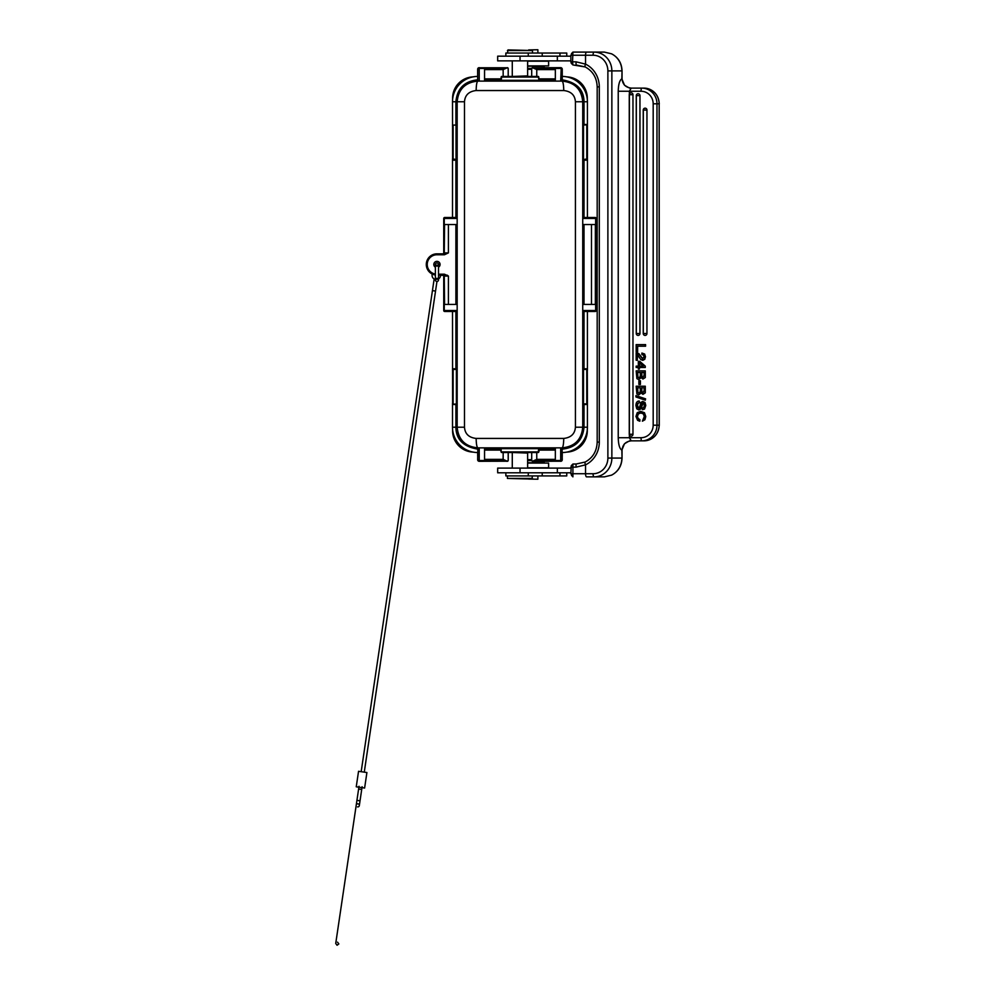 <?xml version="1.0" encoding="UTF-8"?>
<svg xmlns="http://www.w3.org/2000/svg" width="995" height="995" viewBox="0 0 995 995"><rect width="100%" height="100%" fill="white"/><g stroke="black" fill="none" stroke-linecap="round" stroke-linejoin="round"><path stroke-width="1.49" d="M477.662 452.538A25.323 25.323 0 0 1 452.501 427.216L452.501 404.505L456.332 403.883A0.622 0.622 -90 0 1 456.954 404.505L456.954 427.216A20.87 20.87 0 0 0 477.662 448.086L477.675 449.131C463.297 446.655 456.033 439.355 455.897 427.216L464.491 427.216C464.963 433.845 468.856 437.589 476.145 438.434C476.269 444.019 476.829 447.153 477.824 447.849C465.262 446.606 458.384 439.728 457.165 427.216L457.165 304.42L444.554 304.42L444.267 276.075L444.267 310.527L457.165 310.527L457.153 311.472L445.126 311.472L457.153 311.472M562.25 459.74A1.567 1.567 0 0 1 560.683 461.307L562.25 459.74L562.088 447.874C563.058 447.327 563.618 444.193 563.755 438.434C571.018 437.589 574.911 433.857 575.421 427.216L584.015 427.216C582.734 440.462 575.483 447.762 562.25 449.131L562.25 448.397M508.209 452.526L508.209 460.349L507.263 461.207L503.147 459.379L484.553 459.379L484.553 447.849L477.824 447.874L562.088 447.849C574.637 446.618 581.528 439.74 582.734 427.216L582.734 310.527L582.759 311.472L594.786 311.472A0.945 0.858 -90 0 0 595.644 310.527L595.644 218.44L582.734 218.44L582.734 224.547L595.358 224.547L595.358 304.42L582.734 304.42L582.734 310.527L596.179 310.527A0.945 0.945 0 0 1 595.234 311.472L594.786 311.472M582.958 217.495L582.958 101.751L575.421 101.751C574.948 95.122 571.055 91.378 563.755 90.533C563.643 84.948 563.083 81.814 562.088 81.117C574.65 82.361 581.528 89.239 582.734 101.751L582.734 218.44L582.759 217.495L594.786 217.495L582.759 217.495M584.015 224.547L584.015 304.42M563.755 90.545L476.145 90.545C476.269 84.923 476.829 81.777 477.824 81.117C465.274 82.349 458.384 89.227 457.165 101.751L456.954 217.495M476.145 90.533C468.894 91.378 465.001 95.11 464.491 101.751L457.165 101.751L457.165 218.44L457.153 217.495L445.126 217.495A0.945 0.858 90 0 0 444.267 218.44L444.267 252.892L444.554 224.547L457.165 224.547L457.165 218.44L443.733 218.44A0.945 0.945 0 0 1 444.678 217.495L445.126 217.495M448.409 224.547L448.409 252.892L444.429 254.77L443.733 253.837A0.945 0.858 90 0 0 444.554 252.892L448.409 252.892L444.429 253.837L436.942 253.837L436.942 254.77L444.429 254.77M448.409 304.42L448.409 276.075L444.554 276.075A0.945 0.858 90 0 0 443.683 275.13L444.429 274.197L448.409 276.075L447.103 275.13M455.897 304.42L455.897 224.547M438.509 264.533L438.509 264.533A1.567 1.567 -90 0 1 436.942 266.1A1.567 1.567 86.6 0 1 435.375 264.508A1.567 1.567 86.6 0 1 436.942 262.966A1.567 1.567 -90 0 1 438.509 264.533L438.509 267.195A3.134 3.134 0 0 0 436.942 261.349A3.134 3.134 0 0 0 435.375 267.195L435.375 266.473M438.509 277.991L438.509 275.13L446.805 275.603M443.683 275.13L443.409 275.13A0.945 0.858 -90 0 1 444.267 276.075L443.733 276.075A0.945 0.945 0 0 0 442.787 275.13L443.409 275.13M438.509 275.13L442.787 275.13M443.733 309.905L443.733 276.075M435.375 275.018A10.646 10.646 0 0 1 426.32 263.7A10.646 10.646 0 0 1 436.942 253.837L442.787 253.837A0.945 0.945 0 0 0 443.733 252.892L444.267 252.892A0.945 0.858 -90 0 1 443.409 253.837L442.787 253.837A0.945 0.945 0 0 0 443.733 252.892L443.733 218.44A0.945 0.945 0 0 1 444.678 217.495L443.733 218.44M449.056 311.472L444.678 311.472A0.945 0.945 0 0 1 443.733 310.527A0.945 0.945 -0 0 0 444.678 311.472A0.945 0.945 0 0 1 443.733 310.527L444.267 310.527A0.945 0.858 90 0 0 445.126 311.472L445.126 311.472M452.501 217.495L452.501 160.17L455.897 160.17L452.501 160.17M452.613 159.859L452.501 101.751A25.323 25.323 0 0 1 477.662 76.428M503.147 459.379L503.171 452.526L501.791 452.526L538.121 452.526L536.74 452.526L536.765 459.379L532.636 461.207L531.703 460.374L531.703 452.526M538.121 76.441L501.791 76.441L501.157 80.259A0.622 0.622 0 0 1 500.535 80.881L539.377 80.956L538.121 76.441A0.622 0.622 0 0 1 538.755 77.063L531.703 76.441L531.703 68.618L532.636 67.759L536.765 69.588L555.347 69.588L555.347 81.117L562.25 81.08L562.25 69.227L560.683 67.66A1.567 1.567 0 0 1 562.25 69.227L562.25 69.227A1.567 1.567 0 0 0 560.683 67.66L532.636 67.759M477.662 69.227A1.567 1.567 0 0 1 479.229 67.66L477.662 69.227L477.662 81.08L484.553 81.117L484.553 69.588L503.147 69.588L507.263 67.759L508.209 68.605L508.209 76.441M452.613 404.194L452.501 311.472M452.501 427.216L455.897 427.216L455.897 404.505L457.003 404.505A0.622 0.622 90 0 0 456.382 403.883L456.382 369.419L453.135 369.419A0.622 0.622 0 0 0 452.501 370.053L453.135 369.419L452.501 368.797L455.897 368.797L453.135 369.419L453.135 403.883A0.622 0.622 0 0 1 452.501 403.249A0.622 0.622 0 0 0 453.135 403.883L455.897 404.505L452.501 404.505M477.824 447.849L477.662 459.74L479.229 461.307A1.567 1.567 0 0 1 477.662 459.74L477.662 459.74A1.567 1.567 0 0 0 479.229 461.307L507.263 461.207M477.662 456.021L477.662 453.16M506.642 461.307L507.263 461.307A0.945 0.945 0 0 0 508.209 460.374L508.209 455.038M478.682 461.207L479.229 460.523L504.913 460.523M477.662 459.74L479.229 460.523L479.229 447.849M501.791 452.526L501.157 451.904L501.791 452.526A0.622 0.622 0 0 1 501.157 451.904L501.157 448.646L538.755 448.646L539.377 448.011L500.535 448.086A0.622 0.622 180 0 1 501.157 448.708L501.157 448.67M536.765 459.379L555.347 459.379L555.347 447.849L562.088 447.849M562.25 448.086L562.25 448.086A20.87 20.87 0 0 0 582.958 427.216L582.958 404.505A0.622 0.622 90 0 1 583.58 403.883L586.776 403.883A0.622 0.622 0 0 0 587.411 403.249L587.411 427.216A25.323 25.323 0 0 1 562.25 452.538M562.25 453.16L562.25 456.605M531.703 455.038L531.703 460.337M561.242 461.207L533.27 461.307M534.999 460.523L560.683 460.523L562.25 459.081M555.347 450.088L539.377 450.088L538.755 451.904A0.622 0.622 -90 0 1 538.121 452.526L538.755 448.646L538.121 452.526M538.755 449.342L538.755 451.145L538.755 449.342L539.377 450.088M538.755 451.904L501.157 451.904L500.535 450.088L484.553 450.088M501.157 449.342L501.157 451.145L500.535 449.143L484.553 449.143M532.636 461.207L532.636 461.307A0.945 0.945 0 0 1 531.703 460.374L531.703 460.424M503.147 69.588L503.171 76.441M501.791 76.441L501.157 77.063A0.622 0.622 0 0 1 501.791 76.441A0.622 0.622 0 0 0 501.157 77.063L501.157 80.321L538.755 80.321L538.755 77.063L501.157 77.063M501.157 77.821L500.535 78.891L484.553 78.891M538.755 77.821L539.377 78.891L555.347 78.891M536.74 76.441L536.765 69.588M562.25 69.227L560.683 68.444L534.999 68.444M533.27 67.66L532.636 67.66A0.945 0.945 0 0 0 531.703 68.605L531.703 73.928M587.411 124.462L587.411 101.751A25.323 25.323 0 0 0 562.25 76.428A25.323 25.323 0 0 1 587.411 101.751L582.958 101.751A20.87 20.87 0 0 0 562.25 80.881L562.237 79.836C576.615 82.311 583.866 89.612 584.015 101.751L584.015 124.462L587.411 124.462L583.58 125.084A0.622 0.622 90 0 1 582.958 124.462L586.776 125.084A0.622 0.622 0 0 1 587.411 125.718L587.411 217.495M562.25 80.881L562.237 79.836M562.25 72.946L562.25 75.807M561.23 67.759L560.683 81.117M587.299 124.773L587.411 125.718A0.622 0.622 0 0 0 586.776 125.084L586.776 159.548L584.015 160.17L584.015 217.495M596.179 219.062L596.179 218.44A0.945 0.945 180 0 0 595.234 217.495L590.856 217.495M594.786 217.495A0.945 0.858 -90 0 1 595.644 218.44L596.179 218.44A0.945 0.945 0 0 0 595.234 217.495L595.234 217.495A0.945 0.945 0 0 1 596.179 218.44L596.179 310.527L595.234 311.472L590.856 311.472M587.411 311.472L587.411 368.797L586.776 369.419L586.776 403.883L587.411 404.505L584.015 404.505L584.214 403.883M587.299 369.108L587.411 403.249A0.622 0.622 0 0 1 586.776 403.883L583.53 403.883A0.622 0.622 -90 0 0 582.908 404.505L584.015 404.505L584.015 427.216L587.411 427.216M587.411 369.419L587.411 370.065A0.622 0.622 0 0 0 586.776 369.419L584.015 368.797L587.411 368.797M582.908 404.505L582.908 368.797A0.622 0.622 -90 0 0 583.53 369.419L586.776 369.419L583.53 369.419L583.53 403.883M582.908 124.462A0.622 0.622 -90 0 0 583.53 125.084L583.53 159.548L587.411 160.17L582.958 160.17A0.622 0.622 90 0 1 583.58 159.548M586.776 159.548A0.622 0.622 0 0 0 587.411 158.914L583.53 159.548A0.622 0.622 -90 0 0 582.908 160.17M477.662 80.57L477.662 79.836C464.429 81.204 457.178 88.505 455.897 101.751L452.501 101.751M477.662 75.807L477.662 72.361M508.209 73.928L508.209 68.63M504.913 68.444L479.229 68.444L477.662 69.886M507.263 67.759L478.67 67.759M508.209 68.605A0.945 0.945 0 0 0 507.263 67.66A0.945 0.945 0 0 1 508.209 68.605L508.209 68.531M457.003 124.462A0.622 0.622 90 0 1 456.382 125.084L453.135 125.084A0.622 0.622 0 0 0 452.501 125.718A0.622 0.622 0 0 1 453.135 125.084L456.332 125.084L453.135 125.084L453.135 159.548A0.622 0.622 0 0 1 452.501 158.914L456.382 159.548L456.332 125.084A0.622 0.622 -90 0 0 456.954 124.462L455.897 124.462L455.897 101.751L456.954 101.751A20.87 20.87 0 0 1 477.662 80.881M435.375 277.991L435.375 280.018L436.942 278.364A1.567 1.567 93.4 0 0 435.375 279.931A1.567 1.567 93.4 0 0 436.942 281.498A1.567 1.567 -92.5 0 0 438.509 279.931A1.567 1.567 -92.5 0 0 436.942 278.364L438.509 279.52L438.509 265.329C439.193 264.036 438.695 264.297 437.029 266.1M587.299 98.144L587.299 99.475L587.299 98.144A21.305 21.305 0 0 0 566.715 76.864M587.299 430.823L587.299 429.492L587.299 430.823A21.305 21.305 0 0 1 566.715 452.116M473.185 452.116A21.305 21.305 0 0 1 452.601 430.823L452.601 429.492L452.601 430.823A21.305 21.305 0 0 0 473.185 452.116A21.305 21.305 0 0 1 452.601 430.823L452.601 430.823M452.601 98.144L452.601 99.475L452.601 98.144A21.305 21.305 0 0 1 473.185 76.864M456.046 124.462L456.046 159.548L456.046 124.462M456.046 403.883L456.046 404.505M583.854 125.084L583.854 124.462M570.869 468.098L497.674 468.098L497.674 472.799L570.869 472.799M570.869 56.168L497.674 56.168L497.674 60.869L570.869 60.869M570.869 473.732L572.921 476.866L572.921 464.031L576.055 464.031L572.921 464.031L571.254 465.672L570.869 473.732L585.545 473.732A3.134 1.02 90 0 0 586.565 476.866L594.09 476.866A3.134 1.02 -90 0 1 593.07 473.732L585.545 473.732L585.545 464.839L576.043 467.152L576.055 464.031L585.197 462.028A3.134 0.92 63.9 0 0 585.545 464.839A25.062 23.693 -90 0 0 599.301 442.103L597.187 442.103L597.187 86.876C596.801 77.709 592.809 71.068 585.197 66.939L585.197 66.939A3.134 0.92 116.1 0 0 585.321 66.976L576.055 64.949L576.043 61.814L585.545 64.128A3.134 0.92 116.1 0 0 585.197 66.939L572.921 64.949L571.254 63.294L570.869 61.814L572.535 61.814L572.921 52.101L604.375 52.101L611.477 53.805A3.134 0.933 115.8 0 1 611.614 53.829L604.375 52.101L597.386 52.101M571.441 465.598L572.809 464.143M572.809 476.754L571.441 475.299M597.348 442.103L597.187 442.103C596.801 451.257 592.809 457.899 585.197 462.028A3.134 0.92 63.9 0 1 585.321 462.003L576.055 464.031M631.427 88.12C625.718 87.56 622.584 84.438 622.037 78.729L622.037 70.894L621.85 78.816L624.499 85.209C629.25 88.107 631.464 89.09 631.153 88.12L643.976 88.12L631.178 88.12L629.387 91.254L629.387 94.027M586.565 52.101L586.565 52.101A3.134 1.02 90 0 0 585.545 55.235L593.07 55.235A15.659 14.813 90 0 1 607.883 70.894L607.883 458.073L611.863 458.073A18.793 17.773 90 0 1 594.09 476.866L604.375 476.866L611.614 475.137A3.134 0.933 64.2 0 1 611.477 475.162L604.375 476.866L597.386 476.866M621.85 78.816C619.599 80.222 618.392 84.376 618.231 91.254L618.231 437.713C618.417 444.641 619.624 448.795 621.85 450.15L622.037 458.073L611.863 458.073L611.863 70.894L607.883 70.894M631.141 440.847L643.976 440.847A15.659 15.199 -90 0 0 659.175 425.188L659.175 103.791L656.974 103.791L656.974 425.188L659.175 425.188M659.275 103.791C658.379 94.289 653.28 89.065 643.976 88.12A15.659 15.199 -90 0 1 659.175 103.791L659.275 425.188C658.379 434.678 653.28 439.902 643.976 440.847L641.775 440.847A3.134 0.759 -90 0 1 641.029 437.713A12.525 12.164 90 0 0 653.18 425.188L656.974 425.188A15.659 15.199 90 0 1 641.775 440.847L631.203 440.847C631.452 439.865 629.213 440.86 624.462 443.795L621.85 450.15M631.203 440.847L629.387 437.713L641.029 437.713M629.387 434.79A1.878 1.828 -90 0 0 632.969 434.268L632.969 94.699A1.878 1.828 -90 0 0 629.387 94.189L629.387 434.79M637.633 346.21L637.633 351.832L636.166 351.832L636.166 344.606L645.581 344.606L645.581 346.21L637.322 346.21L637.322 351.832M642.795 358.809L638.827 353.573L636.166 352.777L638.516 353.573L642.484 358.809L644.051 356.732L643.516 355.153L641.912 354.543L641.912 353.051L644.648 354.033L645.469 356.72L644.76 359.307L642.82 360.302L640.817 359.618L637.273 354.369L637.273 360.265L637.584 354.506M636.464 366.148L638.33 366.148L638.33 361.309L639.76 361.309L645.27 366.148L645.27 367.491L639.325 367.491L639.325 369.12L639.623 367.491M639.325 369.12L638.33 369.12L638.33 367.491L636.464 367.491M638.765 379.555L636.899 378.672L636.166 370.899L645.282 370.899L644.984 377.528L642.932 379.033L641.041 377.503L638.765 379.555L641.352 377.503M642.932 379.033L645.295 377.528L645.282 370.899M640.407 380.749L640.407 384.456L638.889 384.456L638.889 380.749L640.407 380.749M638.765 394.878L636.899 393.995L636.166 386.209L645.282 386.209L644.984 392.838L642.932 394.356L641.041 392.826L638.765 394.878L641.352 392.826M642.932 394.356L645.295 392.838L645.282 386.209M645.581 398.833L635.967 395.624L645.581 398.833L645.282 400.201L635.967 396.98L635.967 395.624M638.815 409.94L636.763 408.821L635.967 405.686C635.967 402.652 637.061 401.097 639.238 400.997L639.238 402.602L637.608 403.497L637.546 407.602L639.325 408.087L640.991 402.378L642.695 401.42L644.71 402.478L645.481 405.438L644.238 409.057L642.484 409.704L642.484 408.099L643.902 407.291L644.312 405.4L643.914 403.671L642.223 403.211L640.618 408.858L638.815 409.94L640.929 408.858L643.143 403.012M642.484 409.704L644.549 409.057L645.78 405.438L645.009 402.478L642.695 401.42M638.989 408.348L637.434 405.637L637.907 403.497L639.536 402.602L639.238 400.997M642.409 421.171L644.934 419.741L645.78 416.507L644.474 412.726L640.606 411.321L644.163 412.726L645.481 416.507L644.623 419.741L642.409 421.171L644.312 416.495L643.342 413.87L640.718 412.925L638.093 413.845L637.136 416.395L639.872 421.171L639.872 419.579L638.006 418.422L637.434 416.395L638.404 413.845L641.016 412.925M643.305 333.524L643.243 333.524A1.878 1.878 0 0 0 645.121 335.402A1.878 1.828 -90 0 1 643.305 333.524L643.305 110.047A1.878 1.828 -90 0 1 645.121 108.169A1.878 1.878 0 0 0 643.243 110.047L643.305 110.047M645.121 335.402A1.878 1.828 -90 0 0 646.949 333.524L646.949 110.047A1.878 1.828 -90 0 0 645.121 108.169M636.315 333.524L636.253 333.524A1.878 1.878 0 0 0 638.131 335.402A1.878 1.828 -90 0 1 636.315 333.524L636.315 95.632A1.878 1.828 -90 0 1 638.131 93.754A1.878 1.878 0 0 0 636.253 95.632L636.315 95.632M638.131 335.402A1.878 1.828 -90 0 0 639.959 333.524L639.959 95.632A1.878 1.828 -90 0 0 638.131 93.754M599.301 442.103L599.301 86.876A25.062 23.693 -90 0 0 585.545 64.128L585.545 55.235L570.869 55.235L572.921 52.101M570.869 55.235L570.869 61.814M571.441 53.668L572.809 52.213M572.921 64.949L572.535 61.814L576.043 61.814M572.809 64.824L571.441 63.381M645.282 344.606L645.282 346.21M641.912 353.051L644.35 354.033L645.17 356.72L644.461 359.307L642.509 360.302M637.273 360.265L636.166 360.265L636.166 352.777M639.449 361.309L645.27 366.148M644.971 366.148L644.971 367.491M638.33 367.491L636.166 367.491L636.166 366.148L638.33 366.148M639.325 366.148L643.268 366.148L639.325 362.727L639.325 366.148M639.623 362.988L639.623 366.148L643.268 366.148M640.307 375.588L640.307 372.491L637.322 372.491L637.671 377.329L639.686 377.615L640.307 375.588M644.113 375.351L644.113 372.491L641.464 372.491L641.564 376.446L642.77 377.428L644.113 375.351M640.307 372.491L637.633 372.491L637.969 377.329L639.101 377.963M644.113 372.491L641.775 372.491L641.862 376.446L643.068 377.428M640.108 380.749L640.108 384.456M640.307 390.911L640.307 387.814L637.322 387.814L637.671 392.652L639.686 392.938L640.307 390.911M644.113 390.674L644.113 387.814L641.464 387.814L641.564 391.769L642.77 392.751L644.113 390.674M640.307 387.814L637.633 387.814L637.969 392.652L639.101 393.274M644.113 387.814L641.775 387.814L641.862 391.769L643.068 392.751M645.282 398.833L645.282 400.201M639.574 421.171L637.571 420.288L635.967 416.445L637.223 412.689L640.606 411.321M527.624 69.327L531.703 69.327M527.624 68.394L531.728 68.394M544.228 67.66L544.228 66.192L527.624 66.192M537.885 53.033L537.885 49.75L528.644 49.912M527.624 65.881L548.618 65.881L548.618 61.18L527.624 61.18M531.703 459.64L527.624 459.64M527.624 462.774L544.228 462.774L544.228 461.307M531.728 460.585L527.624 460.585M528.644 479.068L537.885 479.217L537.885 475.933M527.624 467.787L548.618 467.787L548.618 463.085L527.624 463.085M566.752 56.168L566.752 53.033L505.858 53.033L505.858 56.168M505.858 472.799L505.858 475.933L566.752 475.933L566.752 472.799M507.425 50.534L532.487 50.534L508.047 49.912L507.425 53.033M512.811 76.441L527.624 75.906L527.624 60.869M532.487 478.433L507.425 478.433L531.852 479.068L532.487 475.933M527.624 468.098L527.624 453.061L512.811 452.526M440.586 275.13L440.462 275.976A4.229 4.229 0 0 1 438.509 278.948M435.375 279.483A4.229 4.229 0 0 1 432.104 274.732L432.203 274.023M434.268 266.113A4.229 4.229 0 0 1 435.375 265.342M438.509 265.143A4.229 4.229 0 0 1 439.778 265.814M356.247 786.796L364.618 788.04L366.906 772.543L358.548 771.299L356.247 786.796L358.548 771.299M457.003 404.505L456.954 368.797A0.622 0.622 -90 0 1 456.332 369.419M456.954 311.472L456.954 368.797L455.897 368.797L455.897 311.472M476.145 438.422L563.755 438.422M582.734 224.547L582.734 304.42M575.421 427.216L575.421 101.751M591.49 304.42L591.49 224.547M582.958 304.42L582.958 224.547M562.088 81.117L477.824 81.117M457.165 304.42L457.165 224.547M464.491 101.751L464.491 427.216M435.375 274.073A9.714 9.714 0 0 1 427.265 263.7A9.714 9.714 0 0 1 436.942 254.77M438.509 274.197L444.429 274.197M456.954 224.547L456.954 304.42M455.897 217.495L455.897 160.17L456.954 160.17A0.622 0.622 -90 0 0 456.332 159.548L455.698 159.548M452.613 369.108L452.501 370.078M453.135 369.419L456.382 369.419A0.622 0.622 90 0 0 457.003 368.797M484.553 448.086L500.535 448.086L500.535 450.088M539.377 448.011L555.347 448.086M560.683 461.307L560.683 447.849M538.755 448.708A0.622 0.622 180 0 1 539.377 448.086L539.377 449.143L555.347 449.143M501.157 448.646L500.535 448.011M508.209 460.374A0.945 0.945 0 0 1 507.263 461.307M484.553 79.824L500.535 79.824L500.535 80.881L484.553 80.881M555.347 80.881L539.377 80.956M539.377 78.891L539.377 80.881A0.622 0.622 0 0 1 538.755 80.259M500.535 80.956L501.157 80.321M500.535 78.891L501.157 79.625M538.755 79.625L555.347 79.824M587.299 404.194L587.411 403.236M582.908 368.797L582.958 311.472M584.015 311.472L584.015 368.797L582.958 368.797A0.622 0.622 90 0 0 583.58 369.419M587.411 370.053L586.776 369.419M587.411 158.901L587.299 159.859M479.229 67.66L479.229 81.117M457.003 160.17A0.622 0.622 90 0 0 456.382 159.548L453.135 159.548M452.501 125.731L452.613 124.773M436.942 265.118A1.567 1.356 0 0 0 436.084 265.329M436.942 279.346A1.567 1.356 180 0 0 437.775 279.147M557.349 472.799L557.349 468.098M520.037 472.799L520.037 468.098M520.037 56.168L520.037 60.869M557.349 56.168L557.349 60.869M576.043 467.152L570.869 467.152M599.301 86.876L597.187 86.876M607.883 458.073A15.659 14.813 90 0 1 593.07 473.732M611.477 53.805A18.793 17.773 -90 0 1 621.863 70.894L611.863 70.894A18.793 17.773 90 0 0 594.09 52.101A3.134 1.02 -90 0 0 593.07 55.235M611.477 475.162A18.793 17.773 -90 0 0 621.863 458.073M629.387 434.939L629.387 437.713L618.231 437.713M653.18 425.188L653.18 103.791A12.525 12.164 90 0 0 641.029 91.254L618.231 91.254M629.325 434.268L632.969 434.268M632.969 94.699L629.325 94.699M641.029 91.254A3.134 0.759 -90 0 1 641.775 88.12A15.659 15.199 90 0 1 656.974 103.791L653.18 103.791M646.949 110.047L643.243 110.047L643.243 333.524L646.949 333.524M639.959 95.632L636.253 95.632L636.253 333.524L639.959 333.524M559.961 53.033L559.961 56.168M542.225 56.168L542.225 53.033M528.283 53.033L528.283 56.168M559.961 472.799L559.961 475.933M542.225 475.933L542.225 472.799M528.283 472.799L528.283 475.933M361.72 789.371L358.598 789.122L356.931 800.366L360.028 800.813L359.319 805.589A1.567 1.542 -171.6 0 0 358.001 803.836A1.567 1.542 -171.6 0 0 356.222 805.129L335.725 943.471L337.056 945.25L338.835 943.932L337.504 942.153M359.319 805.602A1.567 1.542 8.4 0 1 357.541 806.895A1.567 1.542 -171.6 0 0 359.319 805.589L360.028 800.826M364.269 772.157L435.536 291.075L432.439 290.615L434.156 279.01M452.501 403.883L452.501 403.236M477.724 460.175L478.197 460.921M562.187 68.792L561.715 68.046M531.703 68.605L532.636 67.66M583.58 125.084L584.214 125.084M587.411 125.084L587.411 125.731M452.501 159.548L452.501 158.901M436.867 266.1L435.375 264.944L435.375 279.135C434.691 280.428 435.188 280.167 436.88 278.364M611.614 475.137C618.256 471.555 621.738 465.859 622.037 458.073L622.037 450.237C622.584 444.529 625.718 441.407 631.427 440.847M631.141 436.146A1.878 1.878 0 0 1 629.263 434.268L629.263 94.699A1.878 1.878 0 0 1 631.141 92.821M622.037 70.894C621.738 63.108 618.256 57.411 611.614 53.829M532.487 50.534L532.487 53.033M512.276 60.869L512.276 75.906M507.425 478.433L507.425 475.933M512.276 468.098L512.276 453.061M359.021 786.274L335.725 943.471M360.028 800.813L362.118 786.734M361.173 771.697L432.439 290.615M435.536 291.075L436.954 281.498"/></g></svg>
